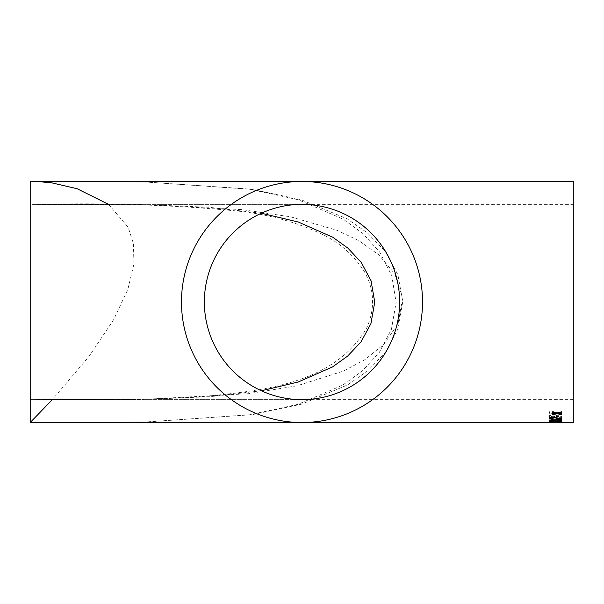 <?xml version="1.0" encoding="UTF-8"?>
<svg xmlns="http://www.w3.org/2000/svg" width="604" height="604" viewBox="0 0 604 604"><rect width="100%" height="100%" fill="white"/><g stroke="black" fill="none" stroke-linecap="round" stroke-linejoin="round"><path stroke-width="0.45" stroke-dasharray="3.02 2.27" d="M37.169 422.521L145.926 421.954L249.724 414.774L297.983 404.333L342.581 385.209L362.279 371.015L379.267 352.494L391.422 329.323L396.096 302.408L391.724 275.567L379.78 252.223L362.981 233.597L343.14 219.131L298.414 199.796L249.882 189.248L146.251 182.053L37.32 181.479L146.757 182.053L251.219 189.188L301.011 199.675L347.043 218.769L367.436 232.902L385.133 251.392L397.862 274.601L402.77 301.555L398.127 328.651L385.586 352.004L367.995 370.63L347.625 384.899L301.721 404.121L252.306 414.654L146.878 421.939L37.244 422.521M573.8 399.637L573.8 204.363L573.8 399.637L30.2 399.637L30.2 204.363L30.2 399.637L156.851 398.95L210.577 396.624L261.358 390.773M302 422.521L30.2 422.521L30.2 181.479L302 181.479M558.209 422.483L561.72 422.521M554.487 422.513L560.391 422.09L558.368 421.705L561.796 422.083L552.569 422.324L549.481 422.083L552.6 421.728L550.886 422.083L552.622 422.226L557.968 422.015L550.886 421.826L552.6 421.471L549.481 421.826L557.983 422.105L561.796 421.834L558.368 421.449L560.391 421.834L557.968 422.015M549.595 422.521L554.487 422.256M573.8 181.479L573.8 422.521M555.642 421.516C552.237 421.584 550.184 421.396 549.481 420.95C550.161 420.437 552.215 420.21 555.642 420.263L561.796 420.95C561.108 421.396 559.055 421.584 555.642 421.516L555.642 421.26C559.055 421.328 561.108 421.139 561.796 420.694L555.642 420.006C552.215 419.961 550.161 420.188 549.481 420.694C550.184 421.139 552.237 421.328 555.642 421.26M556.654 418.98L556.654 419.984L558.058 419.984L558.058 418.98L556.654 418.723L556.654 419.984M558.156 418.67L555.25 418.074L552.63 418.549C550.425 418.474 549.368 418.111 549.481 417.462L549.481 416.073L561.637 416.073L561.637 417.47C561.803 418.195 560.648 418.602 558.156 418.67L558.156 418.421C560.648 418.353 561.803 417.953 561.637 417.221L561.637 417.47M550.886 414.14L550.886 415.514L549.481 415.514L549.481 411.966L550.886 411.966L550.886 413.506L561.637 413.506L561.637 414.14L550.886 413.899L550.886 415.514M261.358 213.227L209.037 207.263L153.62 204.982L32.412 204.363L302 204.363M32.412 204.363L141.004 204.748L241.743 209.58L290.524 216.791L337.304 230.366L358.965 240.747L378.655 254.684L394.752 273.816L402.634 298.293L398.028 323.827L383.729 344.476L364.62 359.833L343.336 371.105L297.085 385.797L248.765 393.672L147.927 399.146L30.2 399.637L302 399.637M550.886 411.966L549.481 411.732L549.481 415.514M549.481 415.265L550.886 415.265M550.886 411.732L550.886 413.506M550.886 413.264L561.637 413.506M550.886 413.899L561.637 414.14L561.637 413.264M561.637 416.073L549.481 415.831L549.481 417.213C549.368 417.862 550.425 418.225 552.63 418.3L555.25 418.074M555.25 417.825L558.156 418.421M561.637 415.831L561.637 417.221M550.886 416.375L550.886 417.311L550.886 416.375L554.623 416.375L554.48 417.538L552.781 417.855L550.886 417.07L552.781 417.855M556.027 417.168L556.027 416.375L560.24 416.375L560.18 417.523L558.134 417.976L556.027 417.168L558.134 417.976M560.24 416.375L560.18 417.764L558.134 418.225M556.027 416.375L556.027 417.417M556.027 416.617L560.24 416.617M554.48 417.538L552.781 418.104M554.623 416.375L554.48 417.779M550.886 416.617L554.623 416.617M556.654 418.723L558.058 418.98M558.058 418.723L558.058 419.984M556.654 419.727L558.058 419.727M555.642 420.301L560.391 420.694L550.886 420.694L555.642 420.301L560.391 420.95L555.642 421.305L550.886 420.95L555.642 420.55M549.481 422.521L558.209 422.226M557.983 422.226L561.796 422.521M558.058 422.445L558.058 421.939L556.654 421.939L556.654 422.445M556.654 421.939L558.058 421.939M549.481 421.69L555.642 420.913L561.66 421.554M560.625 421.72L550.916 421.735M555.642 421.683L560.391 421.433L555.642 421.139L550.886 421.433L555.642 421.939M558.209 420.663L560.391 419.991M550.886 420.006L552.6 420.648M549.534 420.142L552.569 419.297L554.985 419.652L557.983 419.161C560.369 419.229 561.637 419.508 561.796 419.999L561.75 420.12M561.637 416.994L561.637 419.123M550.886 417.862L553.068 418.459L552.909 418.836M549.504 417.976L549.481 417.855C549.542 417.236 550.659 416.881 552.841 416.798L560.082 418.391L560.082 416.752L561.637 416.752M556.654 416.571L556.654 415.084M556.654 414.842L558.058 414.842L558.058 416.571M552.758 412.472L552.758 411.475L557.198 412.728L561.637 411.535L561.637 412.532M552.758 414.759L552.758 413.846L555.831 413.076M558.564 413.098L561.637 413.906L561.637 414.812M108.577 204.363L128.161 227.263L133.461 243.669L133.899 264.137L127.874 289.278L113.597 319.765L89.128 356.3L52.337 399.637M573.8 204.363L38.988 204.363C109.702 202.627 177.463 205.02 242.272 211.536C270.69 215.062 296.926 222.453 320.981 233.718C338.618 241.796 352.94 254.186 363.948 270.894C374.488 289.188 375.378 308.251 366.636 328.085C333.642 384.023 264.273 390.667 200.226 396.768C166.938 398.746 132.88 399.682 98.059 399.561L30.2 399.637"/><path stroke-width="0.91" d="M30.2 181.479L37.32 181.479L30.2 181.479L30.2 422.521L37.169 422.521M31.921 181.479L302 181.479A120.521 120.521 0 0 0 181.479 302A120.521 120.521 0 0 0 302 422.521A120.521 120.521 0 0 0 422.521 302A120.521 120.521 0 0 0 302 181.479L573.8 181.479L573.8 422.521L561.72 422.521M204.363 302A97.637 97.637 0 0 0 302 399.637A97.637 97.637 0 0 0 399.637 302A97.637 97.637 0 0 0 302 204.363A97.637 97.637 0 0 0 204.363 302M561.796 422.521L555.71 422.521L560.391 422.264M554.487 422.256L550.886 422.521L554.532 422.513M555.295 422.513L555.71 422.513M549.595 422.521L37.214 422.521M560.391 422.521L549.481 422.521M558.564 413.332L561.637 412.532L561.637 411.769L557.198 412.962L552.758 411.709L552.758 412.472L555.831 413.317L552.758 414.087L552.758 414.759L557.198 413.68L561.637 414.812L561.637 414.14L559.047 413.211M556.654 416.571L556.654 415.084L558.058 415.084L558.058 416.571L556.654 416.571M561.637 419.123L561.637 416.994L560.082 416.994L560.082 418.64L552.841 417.047C550.659 417.13 549.542 417.477 549.481 418.104C549.512 418.7 550.659 419.025 552.909 419.085L553.068 418.708L550.886 418.111L552.849 417.5L561.637 419.123M560.391 420.241L558.368 420.928L561.796 420.256C561.637 419.765 560.369 419.486 557.983 419.41L554.985 419.908L552.569 419.554L549.481 420.263L552.6 420.897L550.886 420.256L552.622 419.886L554.472 420.384L557.968 419.757L560.391 420.241L557.968 419.501L555.71 420.218M555.642 421.169L549.481 421.69L560.625 421.977L561.796 421.69L555.642 421.169M556.654 422.445L558.058 422.196L556.654 422.445M261.358 390.773L298.165 382.007L332.396 366.99L347.708 356.043L361.101 341.758L370.924 323.608L374.752 302.166L371.037 280.709L361.26 262.453L347.987 248.191L332.691 237.191L298.3 222.03L261.358 213.227M561.796 421.433L560.346 421.735M550.916 421.735L549.625 421.554M551.301 421.282L550.886 421.69L551.716 421.871L560.391 421.69L550.886 421.69M560.391 421.69L559.938 421.282M555.876 420.158L554.472 420.127M554.487 420.339L552.622 419.637L550.886 420.256M552.758 420.384L549.481 420.014M561.796 419.999L558.209 420.407M561.637 418.874L552.849 417.251L550.886 418.111M553.068 418.459L552.909 418.836C550.659 418.776 549.512 418.451 549.481 417.855M558.058 416.322L556.654 416.322M561.637 412.298L559.047 412.97M555.831 413.317L552.758 412.23M561.637 414.571L557.198 413.68M557.198 413.438L552.758 414.518M37.32 181.479L51.989 182.891L77.033 188.69L108.577 204.363M52.337 399.637L30.2 422.521"/></g></svg>
